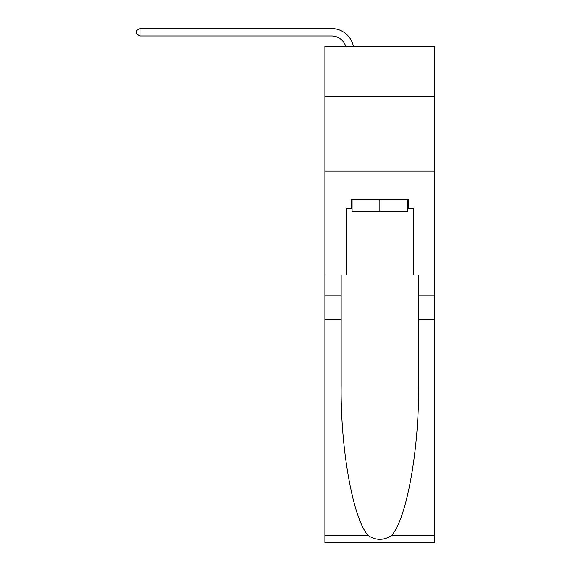 <?xml version="1.0" encoding="UTF-8"?>
<svg xmlns="http://www.w3.org/2000/svg" width="571" height="571" viewBox="0 0 571 571"><rect width="100%" height="100%" fill="white"/><g stroke="black" fill="none" stroke-linecap="round" stroke-linejoin="round"><path stroke-width="0.86" d="M434.809 96.742L434.809 46.23L324.87 46.23L324.87 96.742L434.809 96.742L434.809 275.029L413.268 275.029L413.268 208.465L408.515 208.465L408.515 199.55L351.165 199.55L351.165 208.465L352.057 208.465M324.87 319.596L341.137 319.596L341.137 385.853C340.352 449.177 353.199 519.924 368.345 535.669C376.003 540.559 383.669 540.559 391.335 535.669L434.809 535.669L434.809 542.45L324.87 542.45L324.87 96.742M345.683 46.23A14.86 14.86 -7 0 0 331.558 35.98L140.052 35.98L140.052 28.55L331.558 28.55A22.283 22.283 173 0 1 353.363 46.23M407.623 199.55L407.623 211.441L352.057 211.441L352.057 199.55M379.843 199.55L379.843 211.441M391.335 535.669C406.488 519.924 419.335 449.177 418.543 385.853L418.543 275.029M418.543 319.596L434.809 319.596L434.809 275.029M341.137 275.029L341.137 319.596M434.809 535.669L434.809 319.596M324.87 275.029L346.411 275.029L346.411 208.465L351.165 208.465M324.87 171.029L434.809 171.029M346.411 275.029L413.268 275.029M407.623 208.465L408.515 208.465M140.052 35.98L136.191 33.753L136.191 30.777L140.052 28.55M418.543 295.828L434.809 295.828M341.137 295.828L324.87 295.828M324.87 535.669L368.345 535.669"/></g></svg>
